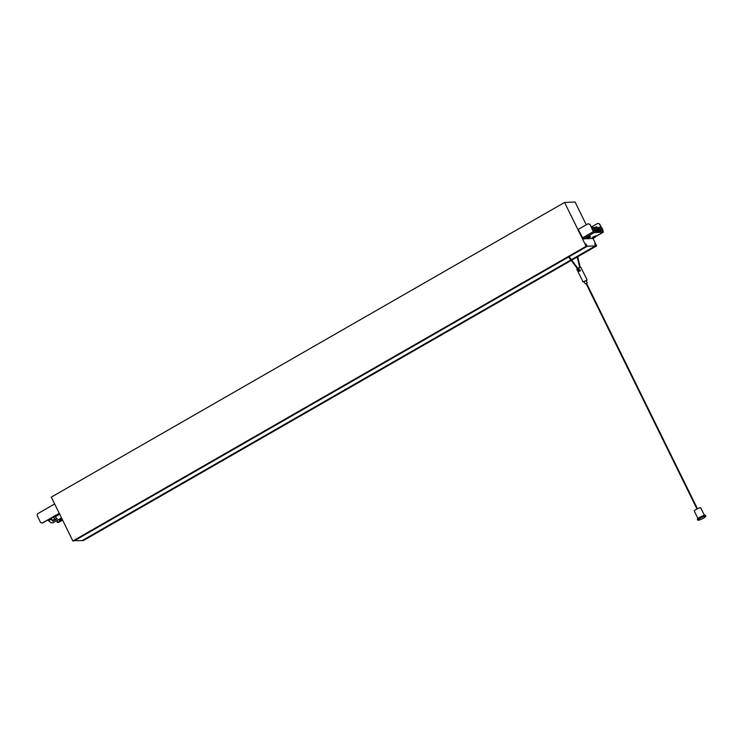 <?xml version="1.0" encoding="UTF-8"?>
<svg xmlns="http://www.w3.org/2000/svg" width="743" height="743" viewBox="0 0 743 743"><rect width="100%" height="100%" fill="white"/><g stroke="black" fill="none" stroke-linecap="round" stroke-linejoin="round"><path stroke-width="1.11" d="M60.397 519.961L61.093 518.131M59.737 520.341L59.598 520.156A0.539 0.474 -165.4 0 0 59.774 519.97L60.62 518.4M52.902 517.128L54.676 518.493L53.134 520.49L51.193 518.976L52.4 517.416M52.762 520.824L50.775 519.348L51.527 517.917M50.673 518.93L49.995 518.753L50.775 519.348A1.077 0.771 -52.2 0 0 51.193 518.976L50.886 518.744M62.059 519.004L59.524 520.462M59.951 518.781L59.384 520.276M62.375 519.645L57.954 522.18L58.26 522.589L57.016 522.19L57.545 520.165M57.954 522.18L57.016 522.19M54.657 503.968L37.661 513.719L37.15 515.549L40.559 522.487L42.462 523.044L47.784 519.979M42.249 523.053L47.738 519.896L51.109 522.849L52.957 522.803L61.511 517.89M50.18 518.688L54.406 516.264M49.995 518.753L54.388 516.227L57.276 518.744L52.883 521.261M52.781 520.843L56.923 518.465M50.561 519.468L48.36 520.722M58.26 522.589L62.598 520.1M586.273 224.804L575.063 202.022L564.569 202.44L51.295 497.132L72.87 540.978L73.446 540.941M73.956 540.653L82.139 540.598L570.893 259.976L82.622 540.319L83.365 540.56L571.246 260.449M564.569 202.44L586.143 246.286L586.691 246.137L585.558 243.89L587.36 246.221L595.403 245.905L594.827 243.518L595.97 245.775L596.638 245.868L592.868 238.206M596.638 245.868L577.72 256.725M577.227 257.013L571.711 260.171M586.701 245.357L586.236 245.627M587.072 245.645L586.58 245.924M587.36 246.221L569.101 256.706M568.627 256.976L74.086 540.913M595.403 245.905L571.358 259.706L577.088 256.419L579.689 267.443M586.143 246.286L72.87 540.978M586.701 246.258L73.427 540.95L586.71 246.258M592.394 238.457L583.246 238.884L578.175 229.448L588.066 223.773L589.961 224.33L593.991 232.095L603.019 231.742L603.26 232.215L595.635 236.59M704.429 515.345L700.705 507.785A3.604 0.604 153.8 0 0 700.398 507.692A3.604 0.604 153.8 0 0 696.628 509.131A3.604 0.604 153.8 0 0 694.241 510.97L697.956 518.53M705.469 516.088A4.504 0.762 153.8 0 0 700.751 517.871A4.504 0.762 153.8 0 0 697.761 520.174A4.504 0.762 153.8 0 0 702.144 518.865A4.504 0.762 153.8 0 0 705.85 516.199A4.504 0.762 153.8 0 0 705.469 516.088M705.85 516.199L705.441 515.354A4.504 0.762 153.8 0 0 705.051 515.243A4.504 0.762 153.8 0 0 700.333 517.035A4.504 0.762 153.8 0 0 697.352 519.338L697.761 520.174M578.147 268.715L578.695 268.502M577.395 268.613L576.8 269.235L583.069 281.987L584.23 281.783M577.794 269.142L578.871 271.334L579.819 270.786L578.453 268L580.84 267.248L587.119 280L583.069 281.987M586.246 280.789L587.119 280M586.069 280.585L584.174 281.523M586.598 283.427L586.106 283.668M586.533 283.306L586.051 283.547M592.227 237.454L595.431 235.884M593.991 232.095L594.233 232.578L603.325 232.197L592.682 238.057A2.926 2.926 0 0 0 595.626 236.618L595.645 236.33M586.979 237.667L590.183 236.088M597.716 223.392L599.62 223.949L597.716 223.392L591.307 227.07M599.62 223.949L601.236 227.237M603.205 231.24L603.325 232.197M599.406 223.959L600.976 227.144M583.246 238.884L594.233 232.578L593.546 231.63M582.354 237.946L593.341 231.64L589.961 224.33M589.747 224.34L588.066 223.773M591.558 227.581L592.598 227.312L592.933 227.98M602.638 229.466L601.849 227.822A1.69 0.594 60.1 0 0 600.846 227.172A1.69 0.594 60.1 0 0 600.808 228.129L600.279 228.147A1.69 0.594 60.1 0 0 599.09 227.247A1.69 0.594 60.1 0 0 599.053 228.194L597.985 228.538A1.69 0.594 60.1 0 0 597.261 227.739L596.778 226.773L596.211 226.791L596.685 227.757A1.69 0.594 60.1 0 0 596.657 228.11M602.294 231.77L603.242 231.222L602.629 229.977A1.69 0.594 60.1 0 0 602.629 229.42L602.731 229.411M598.737 231.909L602.062 229.996L603.242 231.222M601.719 231.788L602.675 231.24M600.873 229.466L601.338 229.206A1.69 0.594 60.1 0 0 602.062 229.996M598.579 229.856L599.582 229.271A1.69 0.594 60.1 0 0 600.771 230.172A1.69 0.594 60.1 0 0 600.808 229.225L601.338 229.206M595.626 229.68L596.09 229.411A1.69 0.594 60.1 0 0 597.279 230.311A1.69 0.594 60.1 0 0 597.316 229.364L597.353 229.503M595.292 232.048L596.248 231.5L595.635 230.256A1.69 0.594 60.1 0 0 595.561 229.438L596.09 229.411M593.369 231.259L595.069 230.274L596.248 231.5M594.725 232.067L595.672 231.519M593.035 230.59L594.521 229.736A1.69 0.594 60.1 0 0 595.069 230.274M593.016 230.553L594.521 229.736M592.236 228.955L593.638 228.147L594.419 229.745M597.623 229.355L596.787 228.287A1.69 0.594 60.1 0 0 595.598 227.386A1.69 0.594 60.1 0 0 595.561 228.333L595.032 228.361A1.69 0.594 60.1 0 0 593.843 227.451A1.69 0.594 60.1 0 0 593.741 228.147L593.638 228.147M594.539 227.757L596.211 226.791M598.747 228.212L599.582 229.271M599.276 229.29L598.728 229.606L598.199 228.528M597.418 229.838A1.69 0.594 60.1 0 0 598.477 230.562A1.69 0.594 60.1 0 0 598.514 229.606L598.728 229.606M60.099 520.128L60.109 518.688M54.954 516.942L59.7 514.212M47.747 519.905L59.254 513.302M595.849 245.45L595.329 245.747M595.96 245.023L595.189 245.469M586.236 244.41L585.623 244.763M586.162 244.308L585.568 244.651M595.431 243.945L594.837 244.28M595.505 244.048L594.892 244.391M595.942 244.921L595.143 245.376M595.895 245.627L577.58 256.14L580.209 267.276M595.97 245.775L577.617 256.307M577.125 256.586L571.46 259.836M570.986 260.115L82.696 540.467M596.072 245.887L577.655 256.465M577.162 256.744L571.562 259.966M571.088 260.236L82.807 540.579M579.521 271.158L578.583 270.192L578.983 269.858M592.468 237.918L595.645 236.283L595.422 235.837M587.221 238.122L590.397 236.534M586.942 237.639L587.434 238.271L590.379 236.822L590.174 236.042M586.004 283.464L696.962 508.955M586.496 283.222L697.445 508.714M584.082 281.495L585.261 283.882M586.106 280.492L587.276 282.888M568.924 256.474L579.02 269.867C580.283 271.316 580.71 271.371 580.302 270.025M578.583 270.192L568.451 256.744M597.632 228.082L599.09 227.247M599.935 227.692L600.846 227.172M597.688 231.955L600.771 230.172M592.013 228.51L593.843 227.451M596.016 231.036L597.279 230.311M594.688 227.906L595.598 227.386M595.932 232.02L598.477 230.562M592.19 237.426L592.682 238.057M587.434 238.271A2.926 2.926 0 0 0 590.379 236.822"/></g></svg>
